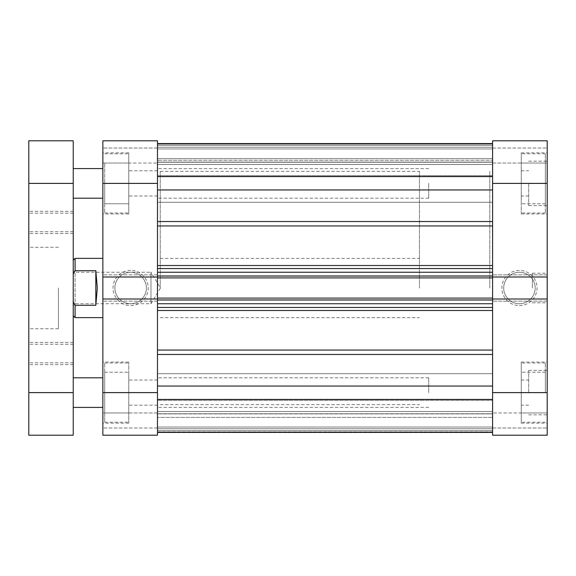 <?xml version="1.0" encoding="UTF-8"?>
<svg xmlns="http://www.w3.org/2000/svg" width="576" height="576" viewBox="0 0 576 576"><rect width="100%" height="100%" fill="white"/><g stroke="black" fill="none" stroke-linecap="round" stroke-linejoin="round"><path stroke-width="0.43" stroke-dasharray="2.88 2.16" d="M428.71 392.609L428.71 377.791L428.71 392.609M73.231 392.609L73.231 140.81L28.8 140.81L28.8 435.19L73.231 435.19L73.231 392.609L73.231 407.419L73.231 392.609L28.8 392.609M428.71 183.391L428.71 198.209L428.71 183.391M28.8 222.458L28.8 211.349L28.8 222.458M73.231 222.458L73.231 211.349L73.231 222.458M28.8 353.542L28.8 364.651L28.8 353.542M73.231 353.542L73.231 364.651L73.231 353.542M28.8 288L28.8 328.73L28.8 288M58.421 288L58.421 328.73L58.421 288M73.231 183.391L73.231 198.209L73.231 183.391L28.8 183.391M104.71 392.609L104.71 362.981L104.71 422.23L104.71 392.609L104.71 412.97L128.779 412.97L128.779 362.981L128.779 423.151L128.779 362.059L128.779 422.23L128.779 372.24L128.779 412.97L104.71 412.97L104.71 392.609L128.779 392.609L104.71 392.609L104.71 372.24L104.71 392.609M104.71 183.391L104.71 213.019L104.71 183.391L104.71 203.76L128.779 203.76L128.779 153.77L128.779 213.941L128.779 152.849L128.779 213.019L128.779 163.03L128.779 203.76L104.71 203.76L104.71 183.391L128.779 183.391L104.71 183.391L104.71 163.03L104.71 183.391M102.859 392.609L102.859 435.19L157.471 435.19L102.859 435.19L102.859 427.968L102.859 435.19L157.471 435.19L157.471 377.791L157.471 432.41L157.471 431.87L492.581 431.87L492.581 400.284L492.581 431.87L157.471 431.87L157.471 399.204L157.471 432.41L157.471 413.755L157.471 417.398L492.581 417.398L492.581 399.665L492.581 417.398L157.471 417.398L157.471 432.41L157.471 373.723L157.471 392.609L157.471 373.723L157.471 392.609L102.859 392.609L102.859 152.849L102.859 183.391L157.471 183.391L157.471 198.209L157.471 168.581L157.471 392.609M130.63 270.41A17.59 17.59 0 0 0 113.04 288A17.59 17.59 0 0 0 130.63 305.59A17.59 17.59 0 0 0 148.219 288A17.59 17.59 0 0 0 130.63 270.41M130.63 303.739A15.739 15.739 0 0 1 114.89 288A15.739 15.739 0 0 1 130.63 272.261A15.739 15.739 0 0 1 146.369 288A15.739 15.739 0 0 1 130.63 303.739A15.739 15.739 0 0 1 114.89 288A15.739 15.739 0 0 1 130.63 272.261A15.739 15.739 0 0 1 146.369 288A15.739 15.739 0 0 1 130.63 303.739M102.859 288L102.859 317.621L102.859 288M160.25 288L160.25 171.36L160.25 288M157.471 288L157.471 171.36L157.471 288M157.471 183.391L157.471 140.81L102.859 140.81L102.859 183.391M157.471 427.968L157.471 412.97L157.471 427.968L102.859 427.968L102.859 412.97L102.859 427.968L157.471 427.968M157.471 140.81L157.471 163.03L157.471 140.81L102.859 140.81L157.471 140.81M102.859 277.006L102.859 274.853L102.859 277.006L157.471 277.006L157.471 301.147L157.471 298.994L102.859 298.994L102.859 301.147L102.859 298.994M102.859 163.03L102.859 148.032L102.859 163.03L157.471 163.03L102.859 163.03M157.471 148.032L102.859 148.032L157.471 148.032M157.471 301.147L102.859 301.147L157.471 301.147M157.471 274.853L102.859 274.853L157.471 274.853M157.471 412.97L102.859 412.97L157.471 412.97M104.71 163.03L128.779 163.03L104.71 163.03M104.71 372.24L128.779 372.24L104.71 372.24M73.231 305.59L75.089 303.739L75.089 272.261L150.991 272.261L150.991 303.739L150.991 272.261L160.452 288L150.991 303.739L75.089 303.739L75.089 272.261L73.231 270.41L73.231 305.59L73.231 270.41M489.809 288L489.809 171.36L489.809 288M419.45 288L419.45 171.36L419.45 288M75.089 317.621L75.089 305.266L95.825 305.266L97.301 288L95.825 270.734L75.089 270.734L75.089 258.379M75.089 305.266L73.231 301.853L73.231 260.23L73.231 274.147L75.089 270.734M73.231 301.853L73.231 274.147M95.825 305.266L95.825 270.734M492.581 221.537L492.581 265.507L492.581 189.95L492.581 221.537L157.471 221.537L157.471 189.95L492.581 189.95L492.581 143.59L492.581 189.95M157.471 224.15L157.471 265.507L157.471 224.15M492.581 350.05L492.581 310.493L492.581 350.05L157.471 350.05L157.471 310.493L157.471 350.05M492.581 392.609L492.581 435.19L547.2 435.19L547.2 362.059L547.2 392.609L547.2 370.39L547.2 392.609L492.581 392.609L492.581 164.513L492.581 195.984L492.581 183.391L492.581 195.984L492.581 183.391L547.2 183.391L547.2 152.849L547.2 213.941L547.2 140.81L492.581 140.81L547.2 140.81L547.2 148.032L547.2 140.81L492.581 140.81L492.581 183.391M492.581 288L492.581 404.64L492.581 288M157.471 162.245L157.471 176.335L157.471 158.602L157.471 162.245L492.581 162.245L492.581 176.335L492.581 158.602L492.581 162.245L157.471 162.245M157.471 277.006L157.471 265.507L157.471 272.261L492.581 272.261L492.581 265.507L492.581 272.261M492.581 276.055L492.581 301.147L492.581 298.087L492.581 300.218L157.471 300.218L492.581 300.218L157.471 300.218L157.471 298.087L157.471 300.218L492.581 300.218L492.581 275.782L157.471 275.782L492.581 275.782L157.471 275.782L492.581 275.782L492.581 277.913L157.471 277.913L157.471 275.782L157.471 277.913L492.581 277.913L492.581 275.782L492.581 277.913L492.581 276.055L157.471 276.055L157.471 277.913L157.471 275.782L157.471 298.994M157.471 276.055L157.471 272.261M157.471 143.59L157.471 176.796L157.471 143.59L157.471 162.101L157.471 143.59L157.471 158.602L492.581 158.602L157.471 158.602L157.471 143.59L492.581 143.59L492.581 158.602L492.581 143.59M157.471 189.95L157.471 221.537M492.581 175.716L492.581 144.13L492.581 176.796L492.581 175.716L157.471 175.716L492.581 175.716M492.581 160.25L492.581 148.961L492.581 162.101L492.581 160.25L157.471 160.25L492.581 160.25M157.471 299.945L492.581 299.945L492.581 310.493L492.581 303.739L157.471 303.739M492.581 400.284L492.581 399.204L492.581 400.284L157.471 400.284L492.581 400.284M492.581 428.71L492.581 417.398L492.581 432.41L492.581 427.039L492.581 432.41L492.581 428.71L157.471 428.71L492.581 428.71M492.581 413.899L492.581 427.039L492.581 413.899L157.471 413.899L492.581 413.899M492.581 299.945L492.581 303.739M157.471 144.13L492.581 144.13L157.471 144.13M157.471 386.05L492.581 386.05M492.581 148.961L157.471 148.961L492.581 148.961M157.471 162.101L492.581 162.101L157.471 162.101M157.471 307.44L492.581 307.44M492.581 298.087L157.471 298.087M492.581 268.56L157.471 268.56M492.581 427.039L157.471 427.039L492.581 427.039M492.581 432.41L157.471 432.41M492.581 277.913L157.471 277.913M545.35 183.391L545.35 213.019L545.35 153.77L545.35 183.391L545.35 163.03L521.28 163.03L521.28 213.019L521.28 152.849L521.28 213.941L521.28 153.77L521.28 203.76L521.28 163.03L545.35 163.03L545.35 183.391L521.28 183.391L545.35 183.391L545.35 203.76L545.35 183.391M545.35 392.609L545.35 362.981L545.35 392.609L521.28 392.609L521.28 422.23L521.28 362.059L521.28 423.151L521.28 362.981L521.28 412.97L521.28 392.609L545.35 392.609L545.35 372.24L545.35 392.609M528.689 392.609L528.689 370.39L528.689 392.609M528.689 183.391L528.689 205.61L528.689 183.391M547.2 288L547.2 273.19L547.2 288M532.39 288L532.39 273.19L532.39 288M519.43 305.59A17.59 17.59 0 0 0 537.019 288A17.59 17.59 0 0 0 519.43 270.41A17.59 17.59 0 0 0 501.84 288A17.59 17.59 0 0 0 519.43 305.59M519.43 272.261A15.739 15.739 0 0 1 535.169 288A15.739 15.739 0 0 1 519.43 303.739A15.739 15.739 0 0 1 503.69 288A15.739 15.739 0 0 1 519.43 272.261A15.739 15.739 0 0 1 535.169 288A15.739 15.739 0 0 1 519.43 303.739A15.739 15.739 0 0 1 503.69 288A15.739 15.739 0 0 1 519.43 272.261M492.581 148.032L492.581 163.03L492.581 148.032L547.2 148.032L547.2 163.03L547.2 148.032L492.581 148.032M492.581 435.19L492.581 412.97L492.581 435.19L547.2 435.19L547.2 427.968L547.2 435.19L492.581 435.19M547.2 274.853L547.2 277.006L547.2 274.853L492.581 274.853L547.2 274.853M547.2 301.147L547.2 298.994L547.2 301.147L492.581 301.147L547.2 301.147M547.2 412.97L547.2 427.968L547.2 412.97L492.581 412.97L547.2 412.97M547.2 392.609L547.2 183.391M492.581 427.968L547.2 427.968L492.581 427.968M492.581 277.006L547.2 277.006M492.581 298.994L547.2 298.994M492.581 163.03L547.2 163.03L492.581 163.03M545.35 372.24L521.28 372.24L545.35 372.24M545.35 412.97L521.28 412.97L545.35 412.97M545.35 203.76L521.28 203.76L545.35 203.76M157.471 310.493L492.581 310.493M157.471 225.95L492.581 225.95M492.581 265.507L157.471 265.507M492.581 399.665L157.471 399.665L492.581 399.665M157.471 413.755L492.581 413.755L157.471 413.755M492.581 176.335L157.471 176.335L492.581 176.335M157.471 354.463L492.581 354.463M492.581 147.29L157.471 147.29L492.581 147.29M157.471 145.44L492.581 145.44L157.471 145.44M157.471 430.56L492.581 430.56L157.471 430.56M428.71 377.791L157.471 377.791M428.71 168.581L157.471 168.581M73.231 233.568L28.8 233.568M73.231 364.651L28.8 364.651M73.231 362.801L28.8 362.801M73.231 231.718L28.8 231.718M58.421 328.73L28.8 328.73M58.421 247.27L28.8 247.27M73.231 213.199L28.8 213.199M73.231 344.282L28.8 344.282M73.231 342.432L28.8 342.432M73.231 211.349L28.8 211.349M428.71 198.209L157.471 198.209M428.71 407.419L157.471 407.419M104.71 362.981L128.779 362.981M104.71 153.77L128.779 153.77M128.779 423.151L102.859 423.151M128.779 213.941L102.859 213.941M160.25 317.621L419.45 317.621M160.25 171.36L419.45 171.36M157.471 195.984L128.779 195.984M157.471 405.194L128.779 405.194M157.471 380.016L128.779 380.016M157.471 170.806L128.779 170.806M160.25 404.64L419.45 404.64M160.25 258.379L419.45 258.379M128.779 152.849L102.859 152.849M128.779 362.059L102.859 362.059M104.71 213.019L128.779 213.019M104.71 422.23L128.779 422.23M157.471 202.277L492.581 202.277L157.471 202.277M157.471 411.487L492.581 411.487L157.471 411.487M157.471 164.513L492.581 164.513L157.471 164.513M157.471 373.723L492.581 373.723L157.471 373.723M157.471 399.204L492.581 399.204L157.471 399.204M157.471 176.796L492.581 176.796L157.471 176.796M545.35 213.019L521.28 213.019M545.35 422.23L521.28 422.23M521.28 380.016L528.689 380.016M521.28 170.806L528.689 170.806M528.689 161.179L547.2 161.179M528.689 370.39L547.2 370.39M532.39 273.19L547.2 273.19M521.28 152.849L547.2 152.849M521.28 362.059L547.2 362.059M528.689 195.984L521.28 195.984M528.689 405.194L521.28 405.194M521.28 423.151L547.2 423.151M521.28 213.941L547.2 213.941M532.39 302.81L547.2 302.81M528.689 414.821L547.2 414.821M528.689 205.61L547.2 205.61M545.35 362.981L521.28 362.981M545.35 153.77L521.28 153.77"/><path stroke-width="0.86" d="M73.231 392.609L73.231 183.391L28.8 183.391L28.8 392.609L73.231 392.609L73.231 435.19L28.8 435.19L28.8 392.609M28.8 183.391L28.8 140.81L73.231 140.81L73.231 183.391M102.859 183.391L102.859 140.81L157.471 140.81L157.471 183.391L102.859 183.391L102.859 298.994L157.471 298.994L157.471 435.19L102.859 435.19L102.859 392.609L157.471 392.609M102.859 298.994L102.859 392.609M157.471 183.391L157.471 277.006L102.859 277.006M102.859 258.379L75.089 258.379L75.089 270.734L95.825 270.734L97.301 288L95.825 305.266L75.089 305.266L75.089 317.621L102.859 317.621M75.089 305.266L73.231 301.853M73.231 274.147L75.089 270.734M95.825 305.266L95.825 270.734M157.471 298.994L157.471 277.006M492.581 277.006L547.2 277.006L547.2 183.391L492.581 183.391L492.581 277.913L157.471 277.913M157.471 298.087L492.581 298.087L492.581 277.913M492.581 298.087L492.581 298.994L547.2 298.994L547.2 277.006M157.471 189.95L492.581 189.95M157.471 386.05L492.581 386.05M492.581 143.59L157.471 143.59M492.581 307.44L157.471 307.44M157.471 268.56L492.581 268.56M492.581 392.609L547.2 392.609L547.2 435.19L492.581 435.19L492.581 298.994M492.581 183.391L492.581 140.81L547.2 140.81L547.2 183.391M547.2 392.609L547.2 298.994M157.471 221.537L492.581 221.537M157.471 350.05L492.581 350.05M157.471 265.507L492.581 265.507M492.581 225.95L157.471 225.95M492.581 310.493L157.471 310.493M492.581 354.463L157.471 354.463M492.581 299.945L157.471 299.945M157.471 303.739L492.581 303.739M157.471 276.055L492.581 276.055M492.581 272.261L157.471 272.261M102.859 377.791L73.231 377.791M102.859 168.581L73.231 168.581M102.859 198.209L73.231 198.209M102.859 407.419L73.231 407.419M73.231 315.77L75.089 317.621M73.231 260.23L75.089 258.379M157.471 432.41L492.581 432.41"/></g></svg>
